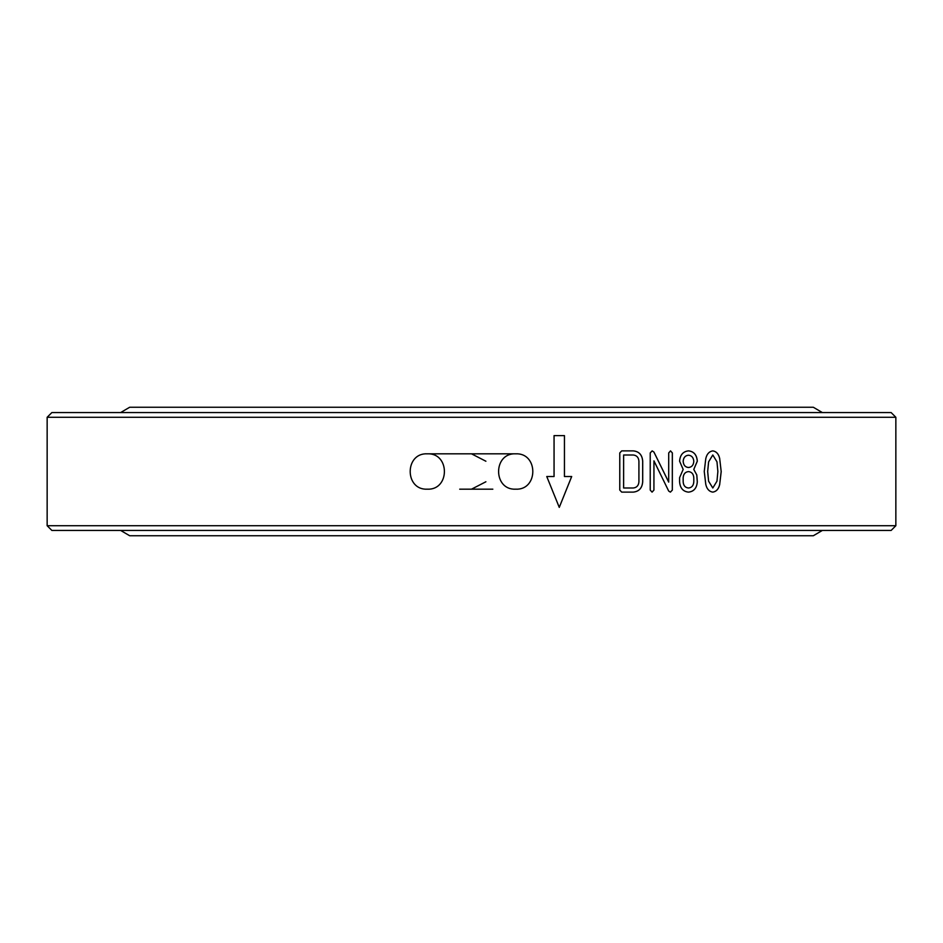 <?xml version="1.0" encoding="UTF-8"?>
<svg xmlns="http://www.w3.org/2000/svg" width="943" height="943" viewBox="0 0 943 943"><rect width="100%" height="100%" fill="white"/><g stroke="black" fill="none" stroke-linecap="round" stroke-linejoin="round"><path stroke-width="1.41" d="M471.5 453.819L485.893 461.233M485.893 481.767L471.5 489.181M492.835 489.181L459.712 489.181M716.975 461.834L712.802 454.998L708.617 461.881L707.686 471.5L708.594 481.166L712.802 488.002L716.975 481.166L717.871 471.5L716.975 461.834M693.8 481.849L693.8 477.747C693.506 473.999 691.738 471.948 688.508 471.594C685.255 471.924 683.475 473.987 683.168 477.747L683.168 481.849C683.475 485.621 685.255 487.672 688.508 488.002C691.749 487.672 693.518 485.621 693.8 481.849M693.8 461.363C693.506 457.603 691.738 455.552 688.508 455.198C685.255 455.54 683.475 457.591 683.168 461.363C683.475 465.135 685.255 467.186 688.508 467.516C691.749 467.186 693.518 465.135 693.8 461.363M623.629 454.998L633.213 454.998C636.69 455.351 638.6 457.414 638.918 461.186L638.918 481.814C638.6 485.586 636.69 487.649 633.213 488.002L623.629 488.002L623.629 454.998L623.606 488.002M712.767 454.998L708.594 461.881L707.663 471.5L708.594 481.166M708.57 481.166L712.802 488.002M688.484 471.594L688.508 471.594C685.231 471.924 683.451 473.987 683.145 477.747L683.168 481.849C683.439 485.621 685.219 487.672 688.484 488.002L688.508 488.002M688.484 455.198L688.508 455.198C685.231 455.54 683.451 457.591 683.145 461.363L683.168 461.363C683.439 465.135 685.219 467.186 688.484 467.516L688.508 467.516M822.355 530.438L813.337 535.742L129.662 535.742L120.645 530.438M120.645 412.562L129.662 407.258L813.337 407.258L822.355 412.562M559.258 507.393L571.67 476.521L564.456 476.521L564.444 435.619L554.06 435.619L554.06 476.521L546.763 476.521L559.27 507.393L571.694 476.521M719.709 458.746L721.183 471.5L719.709 484.254C718.743 488.91 716.421 491.539 712.767 492.128C709.124 491.539 706.779 488.922 705.765 484.278L704.256 471.5L705.765 458.722C706.779 454.078 709.124 451.461 712.802 450.872C716.421 451.461 718.743 454.09 719.709 458.746L721.183 471.5M688.508 450.872C693.895 451.461 696.83 454.891 697.313 461.186L693.8 469.437L696.806 474.977L697.313 481.814C696.794 488.097 693.871 491.539 688.484 492.128C683.086 491.551 680.103 488.109 679.585 481.814L679.585 477.688L683.168 469.437L679.585 461.186C680.115 454.891 683.086 451.449 688.508 450.872C693.859 451.461 696.794 454.891 697.278 461.186L693.777 469.437L696.783 474.977L697.278 481.814C696.83 488.097 693.895 491.539 688.508 492.128M653.923 452.086L668.681 482.097L668.705 452.935L670.532 450.872L672.324 452.935L672.324 490.065L670.39 492.128L668.705 491.091L653.947 460.868L653.923 490.065L652.061 492.128L650.222 490.065L650.222 452.935L652.167 450.872L653.947 452.086L668.705 482.097M633.189 450.872C639.024 451.426 642.183 454.856 642.678 461.186L642.678 481.814C642.159 488.097 639 491.539 633.189 492.128M891.135 530.438L51.865 530.438L47.15 525.722L895.85 525.722L891.135 530.438M47.15 417.277L895.85 417.277L891.135 412.562L51.865 412.562L47.15 417.277L47.15 525.722M564.444 476.521L564.456 435.619M712.802 450.872C716.456 451.461 718.778 454.09 719.745 458.746M721.218 471.5L719.709 484.254M719.745 484.254C718.778 488.91 716.456 491.539 712.802 492.128M652.167 450.872L653.947 452.086M653.947 460.868L653.923 490.065M653.947 490.065L652.085 492.128M670.532 450.872L672.359 452.935L672.324 490.065M672.359 490.065L670.414 492.128M642.702 461.186L642.702 481.814C642.183 488.097 639.024 491.539 633.213 492.128L621.708 492.128L619.775 490.065L619.775 452.935L621.708 450.872L633.213 450.872C639.048 451.426 642.207 454.856 642.702 461.186L642.678 461.186M895.85 417.277L895.85 525.722M515.703 453.819C538.512 452.723 538.512 490.277 515.703 489.181C492.894 490.277 492.894 452.723 515.703 453.819L427.297 453.819C450.106 452.723 450.106 490.277 427.297 489.181C404.488 490.277 404.488 452.723 427.297 453.819"/></g></svg>
